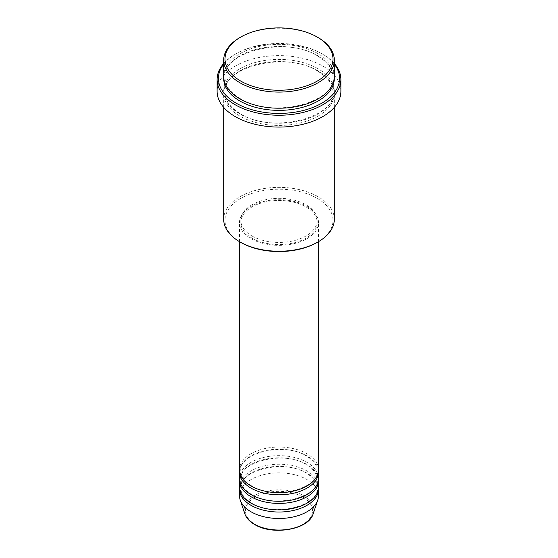 <?xml version="1.0" encoding="UTF-8"?>
<svg xmlns="http://www.w3.org/2000/svg" width="558" height="558" viewBox="0 0 558 558"><rect width="100%" height="100%" fill="white"/><g stroke="black" fill="none" stroke-linecap="round" stroke-linejoin="round"><path stroke-width="0.42" stroke-dasharray="2.79 2.09" d="M318.513 469.864A39.513 22.808 0 0 0 306.942 453.731A39.513 22.808 0 0 0 263.878 448.785A39.513 22.808 0 0 0 239.487 469.864M318.465 470.938A39.513 22.808 0 0 0 306.942 455.879A39.513 22.808 0 0 0 264.743 450.738A39.513 22.808 0 0 0 239.535 470.938M318.513 478.464A39.513 22.808 0 0 0 306.942 462.331A39.513 22.808 0 0 0 263.878 457.386A39.513 22.808 0 0 0 239.487 478.464M318.465 479.538A39.513 22.808 0 0 0 306.942 464.486A39.513 22.808 0 0 0 264.743 459.339A39.513 22.808 0 0 0 239.535 479.538M318.513 487.064A39.513 22.808 0 0 0 306.942 470.938A39.513 22.808 0 0 0 263.878 465.993A39.513 22.808 0 0 0 239.487 487.064M318.465 488.145A39.513 22.808 0 0 0 306.942 473.086A39.513 22.808 0 0 0 264.743 467.946A39.513 22.808 0 0 0 239.535 488.145M240.819 242.423A54 31.178 180 0 1 240.819 198.334A54 31.178 180 0 1 317.181 198.334A54 31.178 180 0 1 317.181 242.423M334.312 219.301A55.312 31.939 0 0 0 318.116 196.723A55.312 31.939 0 0 0 257.831 189.797A55.312 31.939 0 0 0 223.688 219.301M334.312 64.163A60.585 34.98 0 0 0 321.84 53.701L322.768 54.238A61.903 35.74 180 0 1 334.312 63.466M334.312 76.279A55.312 31.939 0 0 0 318.116 53.701A55.312 31.939 0 0 0 257.831 46.774A55.312 31.939 0 0 0 223.688 76.279M318.116 70.908A55.312 31.939 0 0 0 257.831 63.982A55.312 31.939 0 0 0 223.688 93.486A55.312 31.939 0 0 0 239.884 116.071A55.312 31.939 0 0 0 300.169 122.99A55.312 31.939 0 0 0 334.312 93.486A55.312 31.939 0 0 0 318.116 70.908M251.058 238.657A39.513 22.808 0 0 0 294.122 243.602A39.513 22.808 0 0 0 318.513 222.53A39.513 22.808 0 0 0 306.942 206.397A39.513 22.808 0 0 0 263.878 201.452A39.513 22.808 0 0 0 239.487 222.53A39.513 22.808 0 0 0 251.058 238.657M251.993 238.12A38.195 22.048 0 0 0 293.62 242.904A38.195 22.048 0 0 0 317.195 222.53A38.195 22.048 0 0 0 306.007 206.934A38.195 22.048 0 0 0 264.38 202.156A38.195 22.048 0 0 0 240.805 222.53A38.195 22.048 0 0 0 251.993 238.12M251.993 235.971A38.195 22.048 0 0 0 293.62 240.749A38.195 22.048 0 0 0 317.195 220.382A38.195 22.048 0 0 0 306.007 204.786A38.195 22.048 0 0 0 264.38 200.008A38.195 22.048 0 0 0 240.805 220.382A38.195 22.048 0 0 0 251.993 235.971M340.903 91.338A61.903 35.74 0 0 0 322.768 66.067A61.903 35.74 0 0 0 255.313 58.318A61.903 35.74 0 0 0 217.097 91.338M318.513 495.671A39.513 22.808 0 0 0 306.942 479.538A39.513 22.808 0 0 0 263.878 474.593A39.513 22.808 0 0 0 239.487 495.671M239.884 37.567A55.312 31.939 180 0 1 318.116 37.567M223.688 63.466A61.903 35.74 180 0 1 235.232 54.238A61.903 35.74 180 0 1 322.768 54.238L321.84 53.701A60.585 34.98 0 0 0 236.16 53.701A60.585 34.98 0 0 0 223.688 64.163M302.729 497.025A33.557 19.377 180 0 1 302.729 524.422A33.557 19.377 180 0 1 255.271 524.422A33.557 19.377 180 0 1 255.271 497.025A33.557 19.377 180 0 1 302.729 497.025M313.198 513.737A34.833 20.109 0 0 0 303.629 495.706A34.833 20.109 0 0 0 262.672 492.163A34.833 20.109 0 0 0 244.802 513.737M223.716 77.36A55.312 31.939 180 0 1 258.696 48.727A55.312 31.939 180 0 1 318.116 55.849A55.312 31.939 180 0 1 334.284 77.36M318.116 68.753A55.312 31.939 0 0 0 239.884 68.753A55.312 31.939 0 0 0 239.884 113.916A55.312 31.939 0 0 0 318.116 113.916A55.312 31.939 0 0 0 318.116 68.753M251.721 485.927C244.509 481.568 240.868 476.574 240.805 470.938C238.545 453.103 284.315 441.608 306.279 455.949C313.491 460.301 317.132 465.302 317.195 470.938C319.455 488.766 273.685 500.261 251.721 485.927M251.721 494.528C244.509 490.168 240.868 485.174 240.805 479.538C238.545 461.71 284.315 450.215 306.279 464.549C313.491 468.908 317.132 473.902 317.195 479.538C319.455 497.366 273.685 508.861 251.721 494.528M251.721 503.135C244.509 498.775 240.868 493.781 240.805 488.145C238.545 470.31 284.315 458.815 306.279 473.149C313.491 477.509 317.132 482.51 317.195 488.145C319.455 505.973 273.685 517.468 251.721 503.135M240.547 98.801C230.314 92.649 225.132 85.5 225 77.36C222.028 51.692 286.449 35.768 317.453 55.912C327.685 62.064 332.868 69.213 333 77.36C335.972 103.021 271.551 118.945 240.547 98.801M317.453 70.971C286.449 50.82 222.028 66.744 225 92.412C225.132 100.559 230.314 107.701 240.547 113.853C271.551 134.004 335.972 118.08 333 92.412C332.868 84.265 327.685 77.123 317.453 70.971M318.513 241.656L318.513 222.53M317.195 222.53L317.195 220.382M334.312 107.373L334.312 93.486M223.688 107.373L223.688 93.486M240.805 222.53L240.805 220.382M239.487 241.656L239.487 222.53M236.16 53.701L235.232 54.238"/><path stroke-width="0.84" d="M239.487 241.656L239.487 469.864A39.513 22.808 0 0 0 251.058 485.99A39.513 22.808 0 0 0 294.122 490.935A39.513 22.808 0 0 0 318.513 469.864L318.513 241.656M239.535 470.938A39.513 22.808 0 0 0 239.487 472.012A39.513 22.808 0 0 0 251.058 488.138A39.513 22.808 0 0 0 294.122 493.084A39.513 22.808 0 0 0 318.513 472.012A39.513 22.808 0 0 0 318.465 470.938M239.487 472.012L239.487 478.464A39.513 22.808 0 0 0 251.058 494.597A39.513 22.808 0 0 0 294.122 499.536A39.513 22.808 0 0 0 318.513 478.464L318.513 472.012M239.535 479.538A39.513 22.808 0 0 0 239.487 480.612A39.513 22.808 0 0 0 251.058 496.746A39.513 22.808 0 0 0 294.122 501.691A39.513 22.808 0 0 0 318.513 480.612A39.513 22.808 0 0 0 318.465 479.538M239.487 480.612L239.487 487.064A39.513 22.808 0 0 0 251.058 503.197A39.513 22.808 0 0 0 294.122 508.143A39.513 22.808 0 0 0 318.513 487.064L318.513 480.612M239.535 488.145A39.513 22.808 0 0 0 239.487 489.22A39.513 22.808 0 0 0 251.058 505.346A39.513 22.808 0 0 0 294.122 510.291A39.513 22.808 0 0 0 318.513 489.22A39.513 22.808 0 0 0 318.465 488.145M240.819 81.119A54 31.178 0 0 0 317.181 81.119A54 31.178 0 0 0 317.181 37.03L318.116 37.567A55.312 31.939 180 0 1 334.312 60.152A55.312 31.939 180 0 1 300.169 89.657A55.312 31.939 180 0 1 239.884 82.73A55.312 31.939 180 0 1 223.688 60.152A55.312 31.939 180 0 1 239.884 37.567L240.819 37.03A54 31.178 0 0 0 240.819 81.119M318.116 241.886L317.181 242.423A54 31.178 180 0 1 240.819 242.423L239.884 241.886A55.312 31.939 0 0 0 318.116 241.886A55.312 31.939 0 0 0 334.312 219.301L334.312 107.373M223.688 64.163A60.585 34.98 0 0 0 236.16 103.167A60.585 34.98 0 0 0 313.345 107.248A60.585 34.98 0 0 0 334.312 64.163M334.312 63.466A61.903 35.74 180 0 1 340.903 79.508A61.903 35.74 180 0 1 302.687 112.528A61.903 35.74 180 0 1 235.232 104.778A61.903 35.74 180 0 1 217.097 79.508A61.903 35.74 180 0 1 223.688 63.466M223.688 60.152L223.688 76.279A55.312 31.939 0 0 0 239.884 98.864A55.312 31.939 0 0 0 300.169 105.783A55.312 31.939 0 0 0 334.312 76.279L334.312 60.152M217.097 79.508L217.097 91.338A61.903 35.74 0 0 0 235.232 116.608A61.903 35.74 0 0 0 302.687 124.35A61.903 35.74 0 0 0 340.903 91.338L340.903 79.508M239.487 489.22L239.487 495.671A39.513 22.808 0 0 0 240.205 499.989A39.513 22.808 0 0 0 251.058 511.798A39.513 22.808 0 0 0 290.579 517.482A39.513 22.808 0 0 0 317.795 499.989A39.513 22.808 0 0 0 318.513 495.671L318.513 489.22M318.116 37.567L317.181 37.03A54 31.178 0 0 0 240.819 37.03M223.688 107.373L223.688 219.301A55.312 31.939 0 0 0 239.884 241.886L240.819 242.423M254.371 524.15A34.833 20.109 0 0 0 289.204 529.151A34.833 20.109 0 0 0 313.198 513.737C309.006 529.619 272.681 535.833 254.608 524.492C249.559 521.556 246.287 517.977 244.802 513.737A34.833 20.109 0 0 0 254.371 524.15M334.284 77.36A55.312 31.939 180 0 1 301.027 107.729A55.312 31.939 180 0 1 239.884 101.012A55.312 31.939 180 0 1 223.716 77.36M313.198 513.737L317.795 499.989M244.802 513.737L240.205 499.989"/></g></svg>
